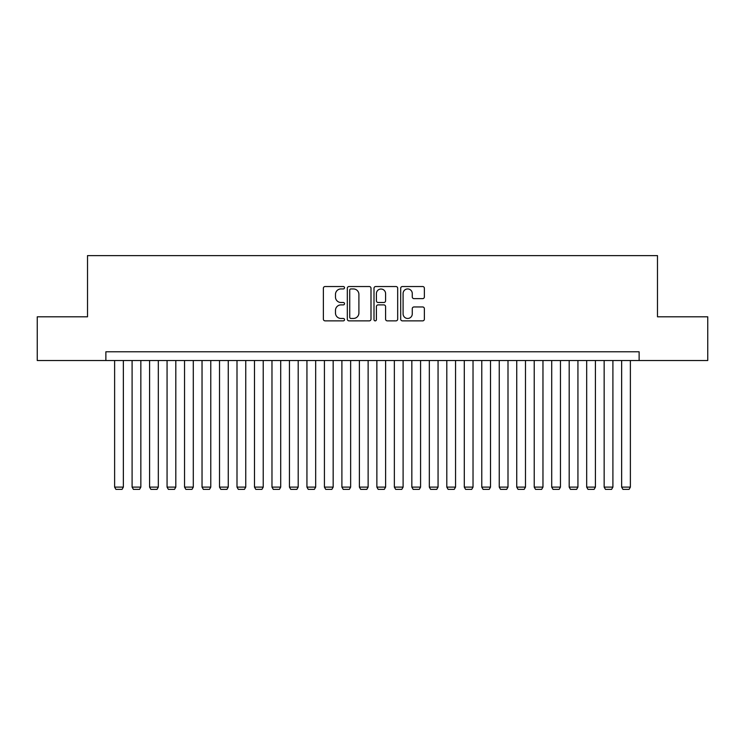 <?xml version="1.0" encoding="UTF-8"?>
<svg xmlns="http://www.w3.org/2000/svg" width="745" height="745" viewBox="0 0 745 745"><rect width="100%" height="100%" fill="white"/><g stroke="black" fill="none" stroke-linecap="round" stroke-linejoin="round"><path stroke-width="1.12" d="M344.525 287.738A1.201 1.201 0 0 0 343.324 286.536L325.09 286.536A1.714 1.714 0 0 0 323.377 288.259L323.377 319.149A1.714 1.714 0 0 0 325.09 320.862L343.324 320.862A1.201 1.201 0 0 0 344.525 319.661A1.201 1.201 0 0 0 343.324 318.46L340.968 318.46A5.494 5.494 0 0 1 335.474 312.965L335.474 310.395A5.494 5.494 0 0 1 340.968 304.901L343.324 304.901A1.201 1.201 0 0 0 344.525 303.699A1.201 1.201 0 0 0 343.324 302.498L340.968 302.498A5.494 5.494 0 0 1 335.474 297.013L335.474 294.433A5.494 5.494 0 0 1 340.968 288.939L343.324 288.939A1.201 1.201 0 0 0 344.525 287.738M422.657 298.643A1.714 1.714 0 0 0 424.371 296.92L424.371 288.259A1.714 1.714 0 0 0 422.657 286.536L402.402 286.536A1.714 1.714 0 0 0 400.689 288.259L400.689 319.149A1.714 1.714 0 0 0 402.402 320.862L422.657 320.862A1.714 1.714 0 0 0 424.371 319.149L424.371 308.681A1.714 1.714 0 0 0 422.657 306.959L413.987 306.959A1.714 1.714 0 0 0 412.274 308.681L412.274 313.869A4.591 4.591 0 0 1 407.683 318.46A4.591 4.591 0 0 1 403.092 313.869L403.092 293.53A4.591 4.591 0 0 1 407.683 288.939A4.591 4.591 0 0 1 412.274 293.53L412.274 296.92A1.714 1.714 0 0 0 413.987 298.643L422.657 298.643M105.874 360.524L37.25 360.524L37.25 316.811L87.519 316.811L87.519 255.619L657.481 255.619L657.481 316.811L707.75 316.811L707.75 360.524L639.126 360.524L639.126 351.78L105.874 351.78L105.874 360.524L639.126 360.524M371.001 288.259A1.714 1.714 0 0 0 369.278 286.536L349.033 286.536A1.714 1.714 0 0 0 347.319 288.259L347.319 319.149A1.714 1.714 0 0 0 349.033 320.862L369.278 320.862A1.714 1.714 0 0 0 371.001 319.149L371.001 288.259M375.722 286.536L395.967 286.536A1.714 1.714 0 0 1 397.681 288.259L397.681 319.149A1.714 1.714 0 0 1 395.967 320.862L387.298 320.862A1.714 1.714 0 0 1 385.584 319.149L385.584 306.623A1.714 1.714 0 0 0 383.871 304.901L378.125 304.901A1.714 1.714 0 0 0 376.402 306.623L376.402 319.661A1.201 1.201 0 0 1 375.201 320.862A1.201 1.201 0 0 1 373.999 319.661L373.999 288.259A1.714 1.714 0 0 1 375.722 286.536M350.923 288.939A1.201 1.201 0 0 0 349.722 290.14L349.722 317.258A1.201 1.201 0 0 0 350.923 318.46L353.409 318.46A5.494 5.494 0 0 0 358.904 312.965L358.904 294.433A5.494 5.494 0 0 0 353.409 288.939L350.923 288.939M385.584 293.623A4.591 4.591 0 0 0 380.993 289.032A4.591 4.591 0 0 0 376.402 293.623L376.402 300.784A1.714 1.714 0 0 0 378.125 302.498L383.871 302.498A1.714 1.714 0 0 0 385.584 300.784L385.584 293.623M123.353 360.524L123.353 487.109L114.618 487.109L114.618 360.524M123.353 487.109L122.05 489.381L115.931 489.381L114.618 487.109M140.842 360.524L140.842 487.109L132.098 487.109L132.098 360.524M140.842 487.109L139.529 489.381L133.411 489.381L132.098 487.109M158.322 360.524L158.322 487.109L149.587 487.109L149.587 360.524M158.322 487.109L157.009 489.381L150.89 489.381L149.587 487.109M175.811 360.524L175.811 487.109L167.066 487.109L167.066 360.524M175.811 487.109L174.498 489.381L168.379 489.381L167.066 487.109M193.29 360.524L193.29 487.109L184.546 487.109L184.546 360.524M193.29 487.109L191.977 489.381L185.859 489.381L184.546 487.109M210.779 360.524L210.779 487.109L202.035 487.109L202.035 360.524M210.779 487.109L209.466 489.381L203.348 489.381L202.035 487.109M228.259 360.524L228.259 487.109L219.514 487.109L219.514 360.524M228.259 487.109L226.946 489.381L220.827 489.381L219.514 487.109M245.748 360.524L245.748 487.109L237.003 487.109L237.003 360.524M245.748 487.109L244.435 489.381L238.316 489.381L237.003 487.109M263.227 360.524L263.227 487.109L254.483 487.109L254.483 360.524M263.227 487.109L261.914 489.381L255.796 489.381L254.483 487.109M280.707 360.524L280.707 487.109L271.972 487.109L271.972 360.524M280.707 487.109L279.403 489.381L273.285 489.381L271.972 487.109M298.196 360.524L298.196 487.109L289.451 487.109L289.451 360.524M298.196 487.109L296.882 489.381L290.764 489.381L289.451 487.109M315.675 360.524L315.675 487.109L306.94 487.109L306.94 360.524M315.675 487.109L314.362 489.381L308.244 489.381L306.94 487.109M333.164 360.524L333.164 487.109L324.42 487.109L324.42 360.524M333.164 487.109L331.851 489.381L325.733 489.381L324.42 487.109M350.644 360.524L350.644 487.109L341.899 487.109L341.899 360.524M350.644 487.109L349.331 489.381L343.212 489.381L341.899 487.109M368.132 360.524L368.132 487.109L359.388 487.109L359.388 360.524M368.132 487.109L366.819 489.381L360.701 489.381L359.388 487.109M385.612 360.524L385.612 487.109L376.868 487.109L376.868 360.524M385.612 487.109L384.299 489.381L378.181 489.381L376.868 487.109M403.101 360.524L403.101 487.109L394.356 487.109L394.356 360.524M403.101 487.109L401.788 489.381L395.67 489.381L394.356 487.109M420.58 360.524L420.58 487.109L411.836 487.109L411.836 360.524M420.58 487.109L419.267 489.381L413.149 489.381L411.836 487.109M438.06 360.524L438.06 487.109L429.325 487.109L429.325 360.524M438.06 487.109L436.756 489.381L430.638 489.381L429.325 487.109M455.549 360.524L455.549 487.109L446.804 487.109L446.804 360.524M455.549 487.109L454.236 489.381L448.118 489.381L446.804 487.109M473.028 360.524L473.028 487.109L464.293 487.109L464.293 360.524M473.028 487.109L471.715 489.381L465.597 489.381L464.293 487.109M490.517 360.524L490.517 487.109L481.773 487.109L481.773 360.524M490.517 487.109L489.204 489.381L483.086 489.381L481.773 487.109M507.997 360.524L507.997 487.109L499.252 487.109L499.252 360.524M507.997 487.109L506.684 489.381L500.565 489.381L499.252 487.109M525.486 360.524L525.486 487.109L516.741 487.109L516.741 360.524M525.486 487.109L524.173 489.381L518.054 489.381L516.741 487.109M542.965 360.524L542.965 487.109L534.221 487.109L534.221 360.524M542.965 487.109L541.652 489.381L535.534 489.381L534.221 487.109M560.454 360.524L560.454 487.109L551.71 487.109L551.71 360.524M560.454 487.109L559.141 489.381L553.023 489.381L551.71 487.109M577.934 360.524L577.934 487.109L569.189 487.109L569.189 360.524M577.934 487.109L576.621 489.381L570.502 489.381L569.189 487.109M595.413 360.524L595.413 487.109L586.678 487.109L586.678 360.524M595.413 487.109L594.11 489.381L587.991 489.381L586.678 487.109M612.902 360.524L612.902 487.109L604.158 487.109L604.158 360.524M612.902 487.109L611.589 489.381L605.471 489.381L604.158 487.109M630.382 360.524L630.382 487.109L621.647 487.109L621.647 360.524M630.382 487.109L629.069 489.381L622.95 489.381L621.647 487.109"/></g></svg>
